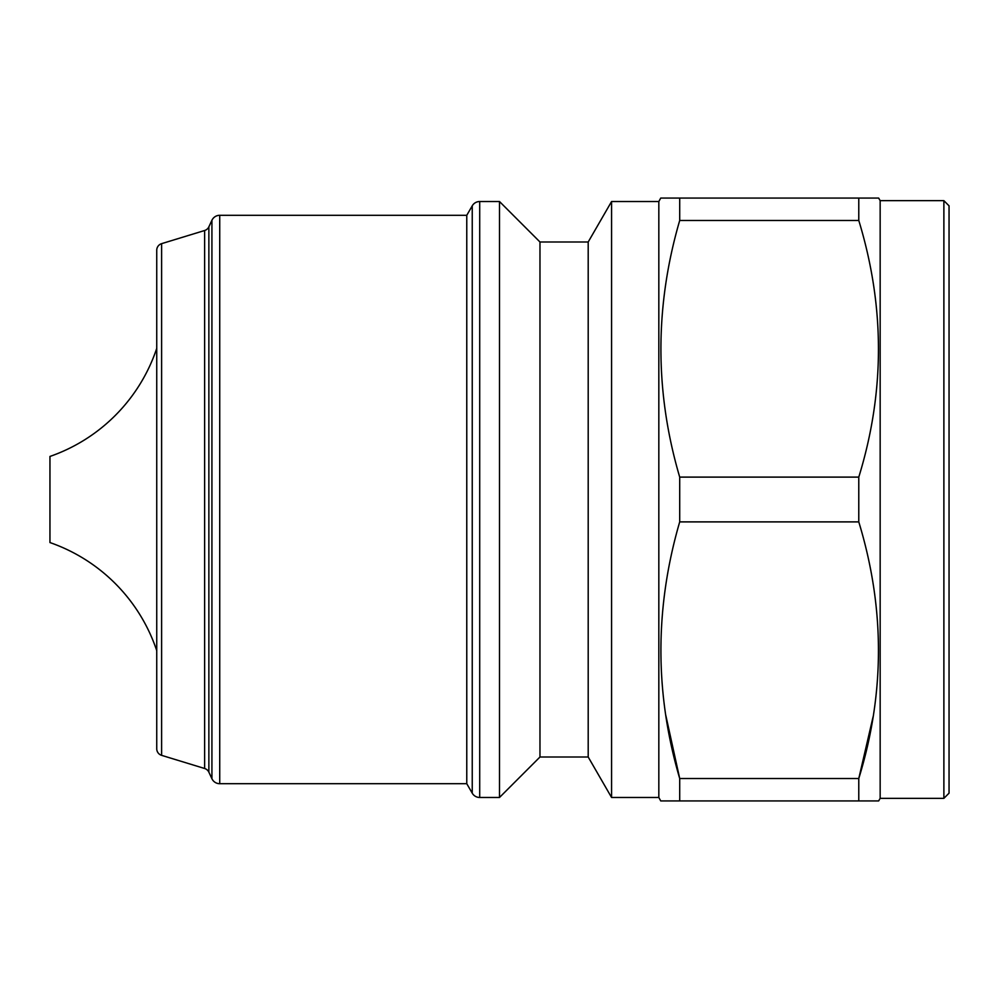 <?xml version="1.0" encoding="UTF-8"?>
<svg xmlns="http://www.w3.org/2000/svg" width="999" height="999" viewBox="0 0 999 999"><rect width="100%" height="100%" fill="white"/><g stroke="black" fill="none" stroke-linecap="round" stroke-linejoin="round"><path stroke-width="1.5" d="M211.925 220.28A8.616 8.616 0 0 1 219.73 215.297L219.73 783.703A8.616 8.616 0 0 1 211.925 778.721L208.866 772.177A6.893 6.893 0 0 0 204.633 768.493L204.633 230.507A6.893 6.893 0 0 0 208.866 226.823L211.925 220.28L211.925 778.721M219.73 783.703L466.77 783.703L472.24 793.169L472.24 205.831A8.616 8.616 0 0 1 479.707 201.523L499.5 201.523L499.5 797.477L479.707 797.477L479.707 201.523M472.24 793.169A8.616 8.616 0 0 0 479.707 797.477M161.613 243.656L161.613 755.344A6.893 6.893 0 0 1 156.743 748.75L156.743 250.25A6.893 6.893 0 0 1 161.613 243.656L204.633 230.507M156.743 650.649A172.24 172.24 0 0 0 49.95 542.557L49.95 456.443A172.24 172.24 0 0 0 156.743 348.351M466.77 783.703L466.77 215.297L219.73 215.297M161.613 755.344L204.633 768.493M539.972 241.995L588.199 241.995L588.199 757.005L539.972 757.005L539.972 241.995L499.5 201.523M539.972 757.005L499.5 797.477M588.199 757.005L611.575 797.477L611.575 201.523L588.199 241.995M611.575 797.477L658.828 797.477L658.828 201.523L611.575 201.523M658.828 797.477L660.726 800.923L679.707 800.923L679.707 778.533C654.657 693.368 654.657 607.817 679.707 521.89L679.707 477.11C654.657 391.945 654.657 306.406 679.707 220.467L679.707 198.077L660.726 198.077L658.828 201.523M880.156 798.338L880.156 200.662L878.658 198.077L858.778 198.077L858.778 220.467C885.002 306.456 885.002 391.995 858.778 477.11L858.778 521.89C885.002 607.879 885.002 693.418 858.778 778.533L858.778 800.923L878.658 800.923L880.156 798.338L943.88 798.338L943.88 200.662L880.156 200.662M943.88 798.338L949.05 793.169L949.05 205.831L943.88 200.662M877.796 800.923L878.658 800.923M873.089 716.783L858.778 778.533L679.707 778.533L665.834 715.484M679.707 800.923L858.778 800.923M661.55 800.923L660.726 800.923M679.707 521.89L858.778 521.89M679.707 477.11L858.778 477.11M679.707 220.467L858.778 220.467M679.707 198.077L858.778 198.077M208.866 226.823L208.866 772.177M466.77 215.297L472.24 205.831"/></g></svg>
